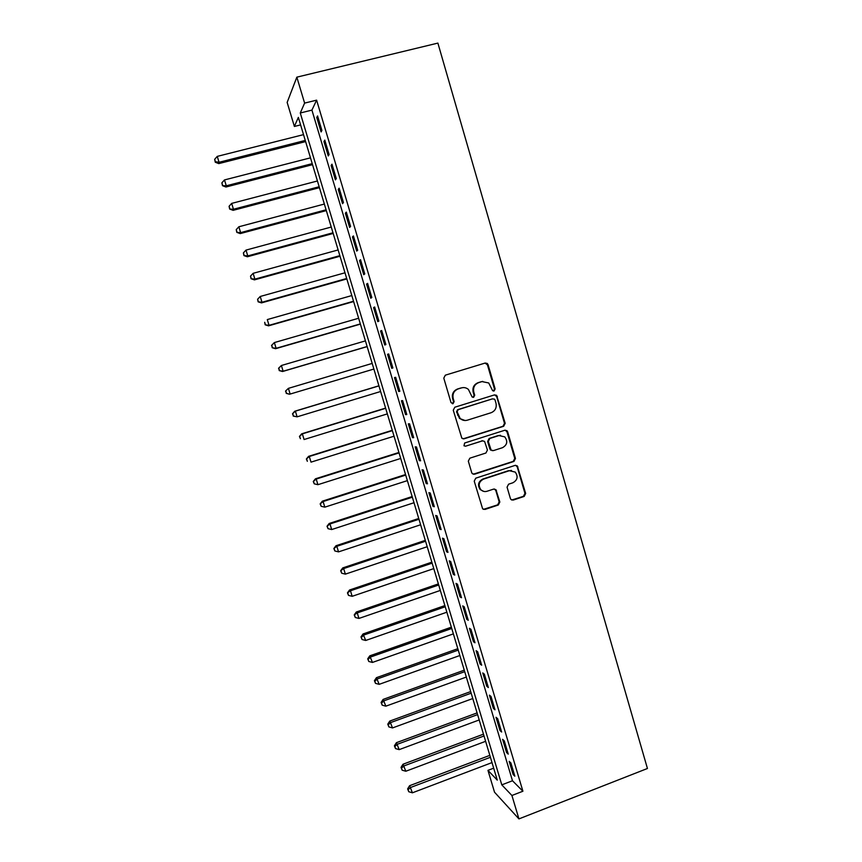 <?xml version="1.0" encoding="UTF-8"?>
<svg xmlns="http://www.w3.org/2000/svg" width="862" height="862" viewBox="0 0 862 862"><rect width="100%" height="100%" fill="white"/><g stroke="black" fill="none" stroke-linecap="round" stroke-linejoin="round"><path stroke-width="1.29" d="M494.077 390.992L495.144 388.924L488.064 364.669L487.256 363.452L485.198 363.042L445.342 375.164L443.79 378.138L451.009 402.576L453.046 403.696L454.123 401.617L453.196 398.459C452.313 393.869 453.962 390.691 458.142 388.924L461.461 387.9C464.025 387.2 466.342 387.717 468.411 389.43L472.117 396.983L473.637 397.317L474.714 395.238L473.788 392.102C472.915 387.523 474.553 384.366 478.701 382.609L481.998 381.586L488.722 382.976L492.611 390.68L494.077 390.992M493.463 391.046L494.476 388.999L487.418 364.798L485.069 363.085M452.41 403.761L453.541 401.67L452.604 398.513L453.196 398.459M473.022 397.382L474.089 395.313L473.163 392.167L473.788 392.102M510.401 498.538L510.972 499.518L513.235 500.068L524.171 496.437L525.669 493.484L517.286 465.889L515.099 465.394L475.759 478.173L474.229 481.158L482.634 508.817L484.983 509.431L498.322 505.003L499.841 502.029L495.93 489.659L493.646 489.088L487.019 491.265C484.659 491.943 482.591 491.405 480.813 489.67C477.979 485.209 478.852 481.696 483.453 479.153L509.345 470.717L515.239 472.085C518.331 476.546 517.534 480.112 512.868 482.785L508.58 484.196L507.071 487.159L510.401 498.538M511.92 795.486L518.935 818.9L647.437 768.495L437.885 43.1L296.84 77.16L304.609 103.106L300.278 112.997L501.792 784.862L511.92 795.486L522.911 791.23L316.613 100.154L304.609 103.106M503.667 426.27L505.186 423.307L496.609 395.335L494.508 394.893L454.813 407.22L453.261 410.204L461.849 438.23L464.133 438.79L503.667 426.27L502.988 426.27L504.496 423.317L496.684 396.563L494.605 394.871M507.664 431.808L515.454 458.487L513.946 461.439L474.585 474.197L472.268 473.615L471.708 472.645L468.314 461.159L469.855 458.175L485.92 453.013L487.439 450.039L484.573 441.387L482.343 440.859L465.588 446.193L463.982 445.794L464.65 443.003L504.83 430.235L506.975 430.698L507.664 431.808L506.975 431.797L514.754 458.422L515.454 458.487M321.903 130.442L317.561 115.939L316.774 117.534L321.084 131.961L321.903 130.442M329.101 154.557L324.78 140.107L323.95 141.573L328.25 155.957L329.101 154.557M336.288 178.596L331.978 164.189L331.116 165.526L335.404 179.867L336.288 178.596M343.442 202.548L339.154 188.185L338.249 189.403L342.526 203.691L343.442 202.548M350.575 226.415L346.298 212.106L345.36 213.205L349.616 227.439L350.575 226.415M357.687 250.206L353.42 235.94L352.45 236.921L356.696 251.111L357.687 250.206M364.766 273.922L360.521 259.71L359.519 260.561L363.742 274.698L364.766 273.922M371.824 297.552L367.6 283.382L366.555 284.115L370.768 298.22L371.824 297.552M378.871 321.106L374.647 306.991L373.58 307.594L377.772 321.645L378.871 321.106M385.885 344.584L381.672 330.512L380.573 330.997L384.754 345.005L385.885 344.584M392.867 367.977L388.676 353.948L387.544 354.325L391.714 368.289L392.867 367.977L391.714 368.289M399.839 391.305L395.658 377.319L394.494 377.578L398.643 391.488L399.839 391.305M406.778 414.547L402.619 400.604L401.412 400.744L405.56 414.611L406.778 414.547M413.706 437.702L409.558 423.813L408.319 423.845L412.445 437.659L413.706 437.702M420.602 460.793L416.465 446.947L415.193 446.861L419.309 460.631L420.602 460.793M427.477 483.808L423.35 470.005L422.057 469.801L426.162 483.528L427.477 483.808M434.329 506.737L430.224 492.989L428.888 492.665L432.983 506.35L434.329 506.737M441.161 529.602L437.066 515.896L435.698 515.465L439.782 529.106L441.161 529.602M447.971 552.391L443.887 538.728L442.486 538.179L446.559 551.777L447.971 552.391M454.759 575.094L450.686 561.485L449.264 560.828L453.304 574.372L454.759 575.094M461.515 597.732L457.463 584.167L456.009 583.391L460.039 596.903L461.515 597.732M468.26 620.295L464.219 606.773L462.732 605.889L466.751 619.358L468.26 620.295M474.984 642.783L470.954 629.303L469.434 628.312L473.443 641.737L474.984 642.783M481.675 665.205L477.656 651.758L476.104 650.67L480.102 664.042L481.675 665.205M488.355 687.542L484.347 674.149L482.763 672.942L486.75 686.271L488.355 687.542M495.003 709.814L491.017 696.464L489.4 695.149L493.376 708.435L495.003 709.814M501.641 732.01L497.665 718.703L496.016 717.281L499.982 730.534L501.641 732.01M508.246 754.142L504.281 740.867L502.611 739.348L506.565 752.548L508.246 754.142M316.613 100.154L311.925 110.11L512.481 780.756L522.911 791.23M509.183 761.34L513.116 774.496L514.84 776.188L510.886 762.967L509.183 761.34M518.935 818.9L494.529 792.2L487.957 770.359L497.266 780.121L298.349 117.404L294.384 126.455L287.154 102.416L296.84 77.16M493.678 768.171L487.957 770.359M300.601 124.904L294.384 126.455M311.925 110.11L300.278 112.997M512.481 780.756L501.792 784.862M316.774 117.534L317.949 117.243M323.95 141.573L325.136 141.271M331.116 165.526L332.29 165.224M338.249 189.403L339.423 189.101M345.36 213.205L346.535 212.892M352.45 236.921L353.614 236.597M359.519 260.561L360.682 260.238M366.555 284.115L367.718 283.792M373.58 307.594L374.733 307.271M380.573 330.997L381.726 330.663M387.544 354.325L388.687 353.98M398.643 391.488L399.785 391.143M405.56 414.611L406.702 414.256M412.445 437.659L413.588 437.303M419.309 460.631L420.451 460.276M426.162 483.528L427.283 483.162M432.983 506.35L434.103 505.983M439.782 529.106L440.902 528.729M446.559 551.777L447.669 551.4M453.304 574.372L454.425 573.995M460.039 596.903L461.148 596.515M466.751 619.358L467.861 618.97M473.443 641.737L474.542 641.339M480.102 664.042L481.212 663.643M486.75 686.271L487.849 685.872M493.376 708.435L494.476 708.036M499.982 730.534L501.07 730.125M506.565 752.548L507.653 752.138M513.116 774.496L514.205 774.087M482.731 381.403L481.998 381.586M473.163 392.167C472.29 387.609 473.928 384.452 478.065 382.696L481.362 381.683M462.301 387.695L461.461 387.9M452.604 398.513C451.72 393.934 453.369 390.766 457.539 388.999L460.858 387.986M463.077 438.866L502.988 426.27M495.025 399.957L494.508 399.149L492.364 398.89L458.196 409.676L457.119 411.756L460.146 418.458C462.258 420.354 464.661 420.925 467.344 420.182L491.114 412.726C495.23 410.958 496.857 407.801 495.995 403.254L495.025 399.957M465.081 420.516L459.554 418.479L456.526 411.788L457.603 409.709L492.364 398.89M473.26 474.219L513.246 461.375L514.754 458.422M482.785 440.762L465.588 446.193M502.481 447.701C507.233 444.975 507.987 441.366 504.744 436.862L498.936 435.579L489.81 438.478L488.28 441.452L491.135 450.104L493.366 450.621L502.481 447.701M500.51 435.299L498.936 435.579M492.213 450.675L489.853 449.016L487.623 441.43L489.153 438.467L498.268 435.558M506.975 431.797L505.164 430.16M511.5 470.436L509.345 470.717M483.711 491.383L480.177 489.551C477.343 485.09 478.216 481.589 482.806 479.046L508.645 470.641M483.42 509.377L497.654 504.852L499.173 501.878L495.822 490.51L494.389 488.98M511.759 500.035L523.449 496.307L524.947 493.355L517.211 466.859L515.638 465.286M303.521 134.634L217.256 156.388L219.056 162.282L218.776 163.608L305.601 141.594M215.392 161.69L214.67 159.33L215.284 162.228L215.392 161.69L219.056 162.282L305.256 140.441M214.67 159.33L217.256 156.388M218.776 163.608L215.284 162.228M310.482 157.843L224.476 179.932L226.275 185.804L225.952 187.011L312.529 164.664M222.601 185.19L221.879 182.852L222.482 185.675L226.275 185.804L312.227 163.64M221.879 182.852L224.476 179.932M225.952 187.011L222.482 185.675M317.431 180.988L231.673 203.4L233.462 209.25L233.106 210.339L319.436 187.668M229.798 208.626L229.076 206.287L229.658 209.057L233.462 209.25L319.166 186.752M229.076 206.287L231.673 203.4M233.106 210.339L229.658 209.057M324.349 204.046L238.839 226.781L240.627 232.621L240.239 233.591L326.321 210.597M236.964 231.975L236.242 229.637L236.813 232.363L240.627 232.621L326.084 209.8M236.242 229.637L238.839 226.781M240.239 233.591L236.813 232.363M331.256 227.04L245.993 250.099L247.771 255.917L247.351 256.768L333.174 233.451M244.108 255.249L243.386 252.922L243.946 255.594L247.771 255.917L332.98 232.772M243.386 252.922L245.993 250.099M247.351 256.768L243.946 255.594M338.13 249.948L253.116 273.329L254.893 279.126L254.43 279.87L340.016 256.229M251.219 278.437L250.508 276.12L251.047 278.738L254.893 279.126L339.843 255.669M250.508 276.12L253.116 273.329M254.43 279.87L251.047 278.738M344.983 272.791L260.216 296.485L261.994 302.271L261.498 302.885L346.826 278.932M258.32 301.56L257.609 299.254L258.126 301.819L261.994 302.271L346.696 278.491M257.609 299.254L260.216 296.485M261.498 302.885L258.126 301.819M351.825 295.558L267.295 319.576L269.063 325.33L268.535 325.836L353.625 301.56M265.388 324.608L264.688 322.302L265.184 324.812L269.063 325.33L353.528 301.237M268.535 325.836L265.184 324.812M358.635 318.25L274.353 342.58L276.109 348.313L275.549 348.711L360.391 324.123M272.446 347.58L271.735 345.285L272.22 347.742L276.109 348.313L360.338 323.918M271.519 345.447L274.353 342.58L271.735 345.285M275.549 348.711L272.22 347.742M365.423 340.878L281.389 365.51L283.135 371.231L282.542 371.511L367.147 346.61M279.471 370.477L278.771 368.182L279.234 370.585L283.135 371.231L367.115 346.524M278.534 368.3L281.389 365.51L278.771 368.182M282.542 371.511L279.234 370.585M372.19 363.419L288.393 388.363L290.138 394.063L373.882 369.044M285.527 391.089L288.393 388.363L285.527 391.089L286.475 393.298L285.775 391.014M286.475 393.298L289.513 394.236L286.227 393.363M378.903 385.799L294.729 411.239L295.375 411.152L297.121 416.831L380.616 391.51M378.935 385.896L295.375 411.152L292.498 413.803L293.457 416.044L292.757 413.771M293.457 416.044L297.121 416.831L293.199 416.066M292.498 413.803L294.729 411.239M385.594 408.092L301.657 433.834L302.346 433.855L304.081 439.523L387.34 413.889M385.659 408.308L302.346 433.855L299.448 436.431L300.418 438.715L299.717 436.452M299.448 436.431L301.657 433.834M392.264 430.31L308.564 456.354L309.286 456.494L311.02 462.14L394.042 436.204M392.372 430.634L309.286 456.494L306.376 458.993L307.346 461.31L306.656 459.058M306.376 458.993L308.564 456.354M398.923 452.464L315.449 478.809L316.203 479.056L317.927 484.681L400.711 458.455M399.052 452.895L316.203 479.056L313.272 481.481L314.264 483.841L313.574 481.589M317.927 484.681L314.264 483.841M313.272 481.481L315.449 478.809M405.549 474.542L322.323 501.188L323.099 501.544L324.823 507.158L407.37 480.63M405.711 475.091L323.099 501.544L320.158 503.904L321.16 506.296L320.47 504.054M324.823 507.158L321.16 506.296M320.158 503.904L322.323 501.188M412.155 496.555L329.165 523.493L329.974 523.956L331.687 529.548L414.008 502.729M412.348 497.212L329.974 523.956L327.021 526.251L328.023 528.675L327.334 526.434M331.687 529.548L328.023 528.675M327.021 526.251L329.165 523.493M418.738 518.493L335.986 545.732L336.827 546.303L338.54 551.874L420.624 524.764M418.964 519.258L336.827 546.303L333.853 548.523L334.876 550.98L334.187 548.76M338.54 551.874L334.876 550.98M333.853 548.523L335.986 545.732M425.3 540.366L342.774 567.896L343.658 568.575L345.36 574.135L427.207 546.723M425.569 541.239L343.658 568.575L340.673 570.719L341.697 573.219L341.018 571M345.36 574.135L341.697 573.219M340.673 570.719L342.774 567.896M431.851 562.175L349.552 589.996L350.468 590.772L352.17 596.31L433.78 568.618M432.142 563.155L350.468 590.772L347.461 592.851L348.496 595.383L347.817 593.175M352.17 596.31L348.496 595.383M347.461 592.851L349.552 589.996M438.37 583.908L356.308 612.02L357.256 612.904L358.948 618.431L440.331 590.438M438.693 584.996L357.256 612.904L354.228 614.918L355.284 617.483L354.605 615.274M358.948 618.431L355.284 617.483M354.228 614.918L356.308 612.02M444.878 605.577L363.042 633.969L365.703 640.466L446.861 612.203M445.234 606.762L364.023 634.96L361.372 637.309L360.984 636.91L362.04 639.507L361.372 637.309M365.703 640.466L362.04 639.507M360.984 636.91L363.042 633.969M451.365 627.18L369.755 655.853L372.449 662.436L453.369 633.882M451.753 628.473L370.757 656.952L368.106 659.268L367.708 658.827L368.785 661.466L368.106 659.268M372.449 662.436L368.785 661.466M367.708 658.827L369.755 655.853M457.819 648.709L376.446 677.672L379.161 684.342L459.866 655.508M458.239 650.11L377.481 678.868L374.83 681.163L374.42 680.678L375.498 683.351L374.83 681.163M379.161 684.342L375.498 683.351M374.42 680.678L376.446 677.672M464.262 670.173L383.116 699.416L385.853 706.172L466.331 677.058M464.715 671.67L384.183 700.72L381.521 702.983L381.101 702.455L382.189 705.159L381.521 702.983M385.853 706.172L382.189 705.159M381.101 702.455L383.116 699.416M470.684 691.572L389.764 721.085L392.533 727.927L472.775 698.543M471.169 693.177L390.863 722.496L388.202 724.737L387.771 724.166L388.87 726.903L388.202 724.737M392.533 727.927L388.87 726.903M387.771 724.166L389.764 721.085M477.095 712.906L396.391 742.699L399.181 749.628L479.207 719.953M477.602 714.609L397.522 744.208L394.861 746.417L394.408 745.813L395.518 748.582L394.861 746.417M399.181 749.628L395.518 748.582M394.408 745.813L396.391 742.699M483.474 734.165L403.007 764.238L405.819 771.242L485.618 741.309M484.013 735.976L404.159 765.844L401.487 768.031L401.035 767.385L402.155 770.197L401.487 768.031M405.819 771.242L402.155 770.197M401.035 767.385L403.007 764.238M489.832 755.36L409.59 785.713L412.424 792.803L492.008 762.59M490.413 757.278L410.775 787.415L408.103 789.581L407.629 788.892L408.76 791.736L408.103 789.581M412.424 792.803L408.76 791.736M407.629 788.892L409.59 785.713M494.476 388.999L495.144 388.924M453.541 401.67L454.123 401.617M474.089 395.313L474.714 395.238M478.065 382.696L478.701 382.609M457.539 388.999L458.142 388.924M487.418 364.798L488.064 364.669M463.519 438.769L464.133 438.79M496.684 396.563L497.363 396.498M504.496 423.317L505.186 423.307M457.603 409.709L458.196 409.676M456.526 411.788L457.119 411.756M457.506 415.107L458.099 415.075M513.246 461.375L513.946 461.439M473.96 474.111L474.585 474.197M481.696 440.838L482.343 440.859M489.153 438.467L489.81 438.478M487.623 441.43L488.28 441.452M489.853 449.016L490.51 449.059M482.806 479.046L483.453 479.153M495.822 490.51L496.49 490.629M499.173 501.878L499.841 502.029M497.654 504.852L498.322 505.003M484.336 509.27L484.983 509.431M517.211 466.859L517.922 466.935M524.947 493.355L525.669 493.484M523.449 496.307L524.171 496.437M512.534 499.928L513.235 500.068M486.61 363.581L487.256 363.452M495.941 395.399L496.609 395.335M459.554 418.479L460.146 418.458M490.478 450.061L491.135 450.104M506.285 430.698L506.975 430.698M480.177 489.551L480.813 489.67M495.262 489.541L495.93 489.659M516.575 465.814L517.286 465.889"/></g></svg>
